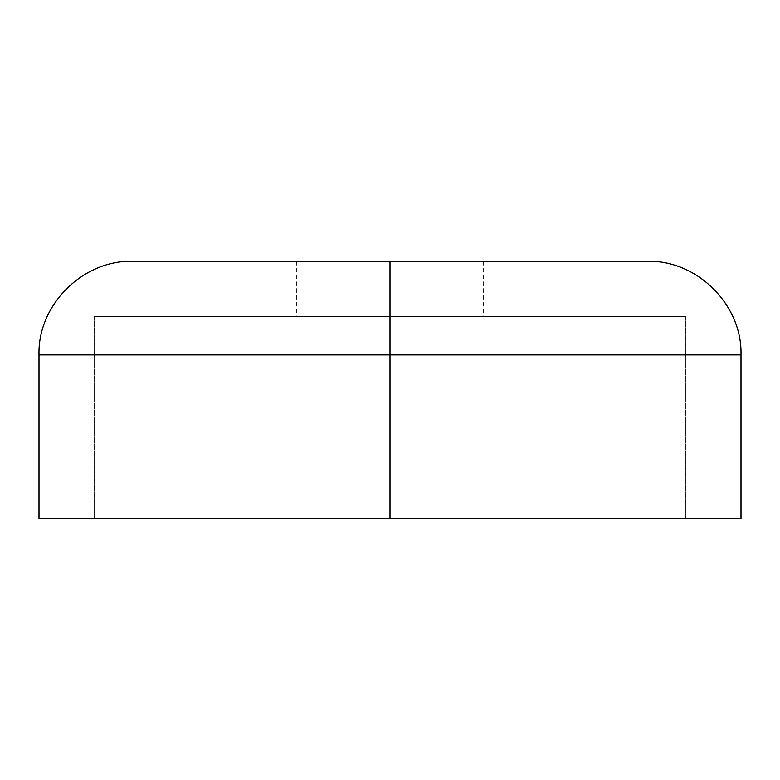 <?xml version="1.0" encoding="UTF-8"?>
<svg xmlns="http://www.w3.org/2000/svg" width="780" height="780" viewBox="0 0 780 780"><rect width="100%" height="100%" fill="white"/><g stroke="black" fill="none" stroke-linecap="round" stroke-linejoin="round"><path stroke-width="0.58" stroke-dasharray="3.9 2.92" d="M39 354.9L390 354.9L390 518.7L332.299 518.7L447.7 518.7L39 518.7L685.776 518.7L390 518.7L390 316.524L685.776 316.524L390 316.524L390 518.7L390 316.524L94.224 316.524L390 316.524L296.4 316.524L390 316.524L390 518.7L94.224 518.7L741 518.7L390 518.7L390 354.9L741 354.9L390 354.9L390 261.3L296.4 261.3L390 261.3L390 316.524L390 261.3L647.4 261.3L440.212 261.3M339.787 261.3L390 261.3L390 354.9L741 354.9M447.7 518.7L142.896 518.7L390 518.7L390 261.3L296.4 261.3L483.6 261.3L390 261.3L390 316.524L685.776 316.524L94.224 316.524L483.6 316.524L296.4 316.524L390 316.524L390 518.7L390 316.524L142.896 316.524L390 316.524L390 518.7L685.776 518.7L94.224 518.7L447.7 518.7M291.496 261.3L132.6 261.3L291.496 261.3M390 261.3L483.6 261.3L390 261.3M390 354.9L39 354.9L390 354.9M390 316.524L685.776 316.524L94.224 316.524L637.104 316.524L94.224 316.524L390 316.524L390 518.7L142.896 518.7L637.104 518.7L390 518.7L390 316.524L390 518.7L94.224 518.7L390 518.7L390 316.524L637.104 316.524L390 316.524L390 518.7L637.104 518.7L242.112 518.7L390 518.7L390 316.524L242.112 316.524L390 316.524L390 518.7L390 316.524L637.104 316.524L142.896 316.524L537.888 316.524L142.896 316.524L390 316.524L390 518.7L637.104 518.7L142.896 518.7L637.104 518.7L242.112 518.7L537.888 518.7L390 518.7L390 316.524L390 518.7L142.896 518.7L390 518.7L390 316.524L537.888 316.524L390 316.524M390 518.7L537.888 518.7L390 518.7M296.4 261.3L296.4 316.524M94.224 316.524L94.224 518.7L94.224 316.524M685.776 316.524L685.776 518.7L685.776 316.524M483.6 261.3L483.6 316.524M142.896 518.7L142.896 316.524L142.896 518.7M637.104 518.7L637.104 316.524L637.104 518.7M242.112 518.7L242.112 316.524M537.888 518.7L537.888 316.524"/><path stroke-width="1.17" d="M440.212 261.3L647.4 261.3L390 261.3L390 354.9L741 354.9L390 354.9L390 518.7L741 518.7L39 518.7L390 518.7L390 354.9L39 354.9C37.576 305.058 82.758 259.877 132.6 261.3L339.787 261.3M741 518.7L741 354.9L390 354.9L390 261.3L132.6 261.3M390 354.9L39 354.9L390 354.9M741 354.9C742.423 305.058 697.242 259.877 647.4 261.3M39 518.7L39 354.9"/></g></svg>
